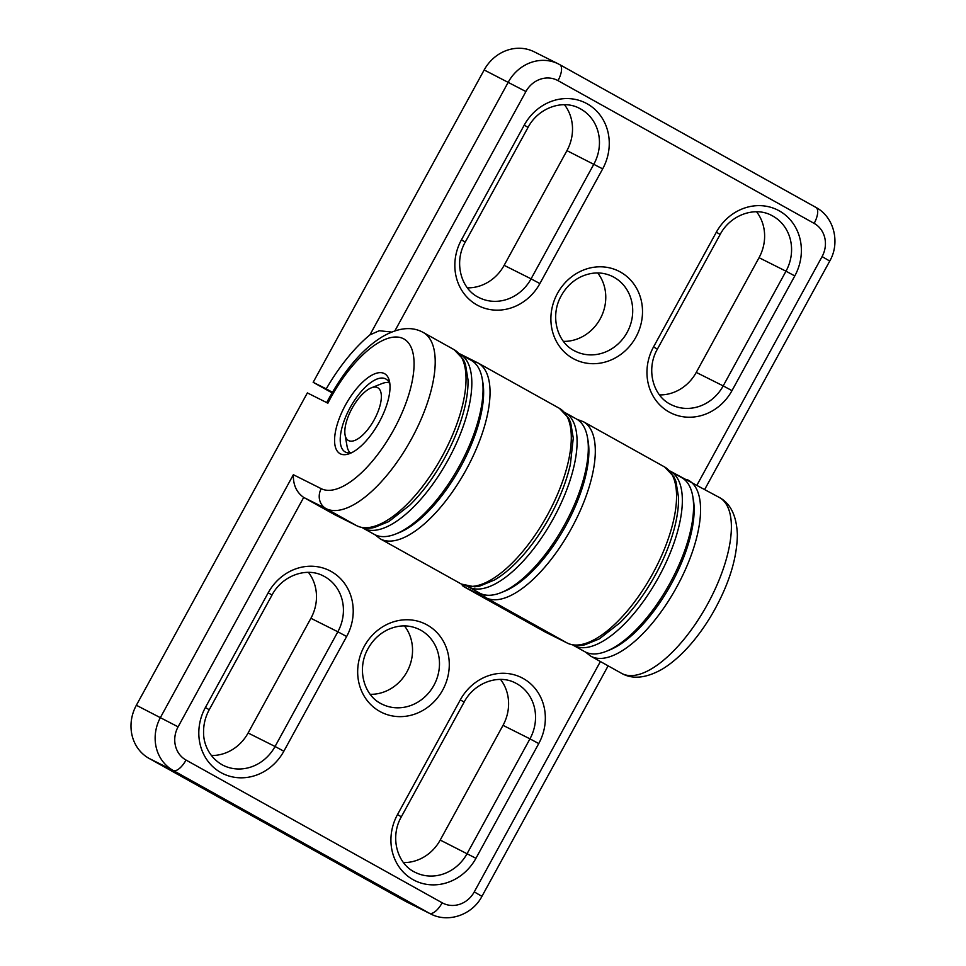 <?xml version="1.0" encoding="UTF-8"?>
<svg xmlns="http://www.w3.org/2000/svg" width="966" height="966" viewBox="0 0 966 966"><rect width="100%" height="100%" fill="white"/><g stroke="black" fill="none" stroke-linecap="round" stroke-linejoin="round"><path stroke-width="1.45" d="M483.918 594.73A5.035 4.576 116.6 0 0 486.091 597.821L567.332 643.09L545.041 631.921A5.035 4.576 116.6 0 0 545.367 632.09M545.041 631.921L463.789 586.652A5.035 4.576 116.6 0 1 461.833 584.309M454.092 349.656L423.277 332.485A100.609 41.526 119.1 0 1 411.021 439.772A100.609 41.526 119.1 0 1 325.989 508.599L356.816 525.77A5.035 4.576 116.6 0 0 356.973 525.854C366.017 529.754 372.719 527.786 374.446 527.436L388.779 521.592L409.632 505.29C422.263 492.805 433.649 477.542 443.792 459.502C451.508 445.664 457.522 431.838 461.833 418C466.192 403.848 468.256 391.17 468.027 379.964L465.443 364.17L463.414 359.485L454.092 349.656A100.609 41.526 119.1 0 1 441.836 456.954A100.609 41.526 119.1 0 1 356.816 525.77L334.514 514.6A5.035 4.576 116.6 0 0 334.84 514.769M334.514 514.6L303.698 497.43L178.094 726.843A25.152 22.906 116.6 0 0 186.027 760.049L442.174 902.799A25.152 22.906 116.6 0 0 474.27 891.896L600.393 661.529M293.362 474.717C293.072 484.835 296.526 492.406 303.698 497.43L325.989 508.599A15.094 13.741 116.6 0 1 321.231 488.675L293.362 474.717L160.513 717.364A40.246 36.648 116.6 0 0 173.216 770.494A15.094 6.231 -60.9 0 0 186.027 760.049M352.155 452.45A41.755 17.231 119.1 0 1 345.176 451.931A41.755 17.231 119.1 0 1 350.26 407.398A41.755 17.231 119.1 0 1 385.543 378.841A41.755 17.231 119.1 0 1 385.82 378.986A41.755 17.231 119.1 0 1 389.938 384.649M384.275 373.528A45.776 18.897 119.1 0 1 389.636 382.198A45.776 18.897 119.1 0 1 378.805 422.866A45.776 18.897 119.1 0 1 349.909 453.489A45.776 18.897 119.1 0 1 340.889 414.414A45.776 18.897 119.1 0 1 384.275 373.528M370.207 694.325A41.755 38.024 116.6 0 0 407.749 670.332A41.755 38.024 116.6 0 0 404.476 625.896M321.231 488.675A85.515 35.295 119.1 0 0 394.84 427.721A85.515 35.295 119.1 0 0 401.82 338.003A85.515 35.295 119.1 0 0 327.885 403.184L307.369 392.908L136.363 705.265A40.246 36.648 116.6 0 0 149.054 758.395L405.201 901.145A40.246 36.648 116.6 0 0 406.505 901.833L430.655 913.933A40.246 36.648 116.6 0 1 429.363 913.244A15.094 6.231 -60.9 0 0 442.174 902.799M403.462 862.566A41.755 38.024 116.6 0 0 440.218 840.058L503.02 725.345A41.755 38.024 116.6 0 0 500.533 679.424M211.349 755.509A41.755 38.024 116.6 0 0 248.105 732.989L310.907 618.288A41.755 38.024 116.6 0 0 308.432 572.367M362.383 527.726A99.607 41.115 -60.9 0 0 363.035 528.112L374.24 534.355A99.607 41.115 -60.9 0 0 395.782 533.981L399.006 532.689A96.588 39.872 -60.9 0 0 459.961 468.099A96.588 39.872 -60.9 0 0 482.819 382.282L482.227 378.865A99.607 41.115 -60.9 0 0 471.215 360.342L460.009 354.099A99.607 41.115 -60.9 0 0 459.345 353.749M363.035 528.112A99.607 41.115 -60.9 0 0 447.439 461.12A99.607 41.115 -60.9 0 0 460.009 354.099M395.782 533.981A99.607 41.115 -60.9 0 0 458.645 467.363A99.607 41.115 -60.9 0 0 482.227 378.865M467.641 586.386A99.607 41.115 -60.9 0 0 468.293 586.773L479.498 593.015A99.607 41.115 -60.9 0 0 501.04 592.641L504.264 591.349A96.588 39.872 -60.9 0 0 565.219 526.76A96.588 39.872 -60.9 0 0 588.089 440.943L587.485 437.526A99.607 41.115 -60.9 0 0 576.473 419.002L565.267 412.76A99.607 41.115 -60.9 0 0 564.603 412.41M468.293 586.773A99.607 41.115 -60.9 0 0 552.697 519.78A99.607 41.115 -60.9 0 0 565.267 412.76M501.04 592.641A99.607 41.115 -60.9 0 0 563.903 526.023A99.607 41.115 -60.9 0 0 587.485 437.526M572.91 645.047A99.607 41.115 -60.9 0 0 573.562 645.433L584.768 651.676A99.607 41.115 -60.9 0 0 606.31 651.301L609.522 650.009A96.588 39.872 -60.9 0 0 670.476 585.42A96.588 39.872 -60.9 0 0 693.347 499.603L692.743 496.186A99.607 41.115 -60.9 0 0 681.742 477.675L670.537 471.42A99.607 41.115 -60.9 0 0 669.861 471.07M573.562 645.433A99.607 41.115 -60.9 0 0 657.955 578.441A99.607 41.115 -60.9 0 0 670.537 471.42M606.31 651.301A99.607 41.115 -60.9 0 0 669.16 584.684A99.607 41.115 -60.9 0 0 692.743 496.186M351.95 408.533A30.188 12.461 -60.9 0 0 345.067 434.869A30.188 12.461 -60.9 0 0 373.975 420.186A30.188 12.461 -60.9 0 0 371.258 387.861A30.188 12.461 -60.9 0 0 351.95 408.533M345.067 434.869L347.06 446.244A40.246 16.615 -60.9 0 0 350.235 452.812M389.238 382.826A40.246 16.615 -60.9 0 0 381.993 383.574L371.258 387.861M332.328 392.256L326.242 388.863A105.644 43.603 119.1 0 1 369.918 334.876L379.276 330.722L391.17 332.014M563.432 341.384A41.755 38.024 116.6 0 0 600.973 317.391A41.755 38.024 116.6 0 0 597.712 272.955M559.869 64.722L815.823 207.364A15.094 6.231 119.1 0 1 815.92 207.412L559.773 64.662A15.094 6.231 119.1 0 0 559.676 64.613A40.246 36.648 116.6 0 0 558.372 63.925L534.222 51.826A40.246 36.648 116.6 0 0 484.171 69.963L313.165 382.319L332.002 392.812M467.387 287.856A41.755 38.024 116.6 0 0 504.143 265.336L566.945 150.636A41.755 38.024 116.6 0 0 564.458 104.714M659.488 394.913A41.755 38.024 116.6 0 0 696.257 372.405L759.047 257.693A41.755 38.024 116.6 0 0 756.571 211.783M326.242 388.863L313.165 382.319M577.125 419.389L583.367 421.695A100.609 41.526 119.1 0 1 571.111 528.994A100.609 41.526 119.1 0 1 486.091 597.821L463.789 586.652M567.501 643.175C576.533 647.075 583.247 645.107 584.961 644.757L599.294 638.912L620.148 622.611C632.778 610.126 644.177 594.863 654.32 576.835C662.036 562.997 668.049 549.159 672.348 535.321C676.707 521.169 678.772 508.49 678.543 497.285L675.958 481.491L673.93 476.806L664.62 466.976A100.609 41.526 119.1 0 1 652.364 574.275A100.609 41.526 119.1 0 1 567.332 643.09A5.035 4.576 116.6 0 0 567.501 643.175L545.198 632.018M608.133 665.852L481.937 896.351L474.27 891.896M272.026 595.032L268.198 592.798L205.396 707.51L209.224 709.732L272.026 595.032C282.253 575.434 306.657 566.909 323.332 575.929A41.755 38.024 116.6 0 1 337.846 631.776L346.637 636.522A49.302 44.895 116.6 0 0 331.096 571.425A49.302 44.895 116.6 0 0 268.198 592.798M205.396 707.51A49.302 44.895 116.6 0 0 220.948 772.607A49.302 44.895 116.6 0 0 283.847 751.222L275.056 746.489L337.846 631.776L310.907 618.288M209.224 709.732C205.384 716.857 203.5 724.355 203.572 732.216C203.307 742.818 208.68 757.646 223.134 765.301A41.755 38.024 116.6 0 0 275.056 746.489L248.105 732.989M283.847 751.222L346.637 636.522M460.311 699.867L397.509 814.567L401.337 816.801C389.66 837.027 397.014 864.051 415.247 872.37A41.755 38.024 116.6 0 0 467.158 853.546L529.96 738.845L538.75 743.578A49.302 44.895 116.6 0 0 523.198 678.482A49.302 44.895 116.6 0 0 460.311 699.867L464.139 702.089C474.366 682.503 498.77 673.966 515.446 682.998A41.755 38.024 116.6 0 1 529.96 738.845L503.02 725.345M440.218 840.058L475.948 858.291L538.75 743.578M397.509 814.567A49.302 44.895 116.6 0 0 413.062 879.664A49.302 44.895 116.6 0 0 475.948 858.291M364.254 646.339A49.302 44.895 116.6 0 0 402.593 716.567A49.302 44.895 116.6 0 0 443.587 641.678A49.302 44.895 116.6 0 0 364.254 646.339M380.64 703.417A41.755 38.024 116.6 0 0 381.993 704.129A41.755 38.024 116.6 0 0 434.688 683.819A41.755 38.024 116.6 0 0 419.389 629.47C409.246 624.604 398.608 624.712 387.487 629.82C379.264 633.901 372.804 640.144 368.082 648.56C356.406 668.798 363.759 695.81 381.993 704.129M149.054 758.395L173.216 770.494L429.363 913.244L405.201 901.145M178.094 726.843L136.363 705.265M585.432 652.026L590.685 656.119A100.609 41.526 -60.9 0 0 675.934 588.463A100.609 41.526 -60.9 0 0 688.625 480.356A100.609 41.526 -60.9 0 0 687.961 480.005A5.035 4.576 116.6 0 0 684.592 479.667M590.685 656.119L621.5 673.302A100.609 41.526 -60.9 0 0 706.75 605.634A100.609 41.526 -60.9 0 0 719.453 497.538L669.607 470.804M461.41 584.08A100.609 41.526 -60.9 0 0 546.659 516.412A100.609 41.526 -60.9 0 0 559.362 408.316L568.66 418.121L570.701 422.818L573.273 438.081L570.375 464.392C566.402 481.708 559.411 499.422 549.413 517.534C541.709 531.372 533.099 543.761 523.596 554.701C513.852 565.859 504.155 574.287 494.507 579.986L479.716 586.084L474.668 586.833L461.41 584.08L380.157 538.799A100.609 41.526 -60.9 0 0 465.407 471.13A100.609 41.526 -60.9 0 0 478.11 363.035A100.609 41.526 -60.9 0 0 477.445 362.685A5.035 4.576 116.6 0 0 474.077 362.347M704.757 489.351L829.746 261.049C840.396 242.744 834.153 217.012 815.92 207.412A15.094 6.231 119.1 0 1 814.145 223.388L557.998 80.637A15.094 6.231 119.1 0 0 559.773 64.662L558.372 63.925A40.246 36.648 116.6 0 0 508.333 82.062L369.918 334.876M484.171 69.963L525.915 91.541L394.901 330.855M653.535 346.927L657.375 349.149C645.686 369.386 653.04 396.398 671.273 404.718A41.755 38.024 116.6 0 0 723.196 385.893L731.987 390.638L794.789 275.938L785.998 271.192A41.755 38.024 116.6 0 0 771.472 215.346C754.796 206.313 730.393 214.85 720.165 234.448L716.337 232.214L653.535 346.927A49.302 44.895 116.6 0 0 669.088 412.011A49.302 44.895 116.6 0 0 731.987 390.638M696.257 372.405L723.196 385.893L785.998 271.192L759.047 257.693M794.789 275.938A49.302 44.895 116.6 0 0 779.236 210.842A49.302 44.895 116.6 0 0 716.337 232.214M504.143 265.336L531.083 278.836A41.755 38.024 116.6 0 1 479.16 297.649C460.939 289.341 453.585 262.317 465.262 242.092L461.422 239.858A49.302 44.895 116.6 0 0 476.975 304.954A49.302 44.895 116.6 0 0 539.873 283.581L531.083 278.836L593.885 164.123A41.755 38.024 116.6 0 0 579.359 108.289C562.683 99.257 538.291 107.794 528.064 127.379L524.224 125.157L461.422 239.858M539.873 283.581L602.675 168.869L566.945 150.636M602.675 168.869A49.302 44.895 116.6 0 0 587.123 103.773A49.302 44.895 116.6 0 0 524.224 125.157M557.479 293.386A49.302 44.895 116.6 0 0 595.817 363.627A49.302 44.895 116.6 0 0 636.811 288.737A49.302 44.895 116.6 0 0 557.479 293.386M613.965 277.242A41.755 38.024 116.6 0 0 612.613 276.517C602.482 271.651 591.844 271.772 580.711 276.88C572.5 280.949 566.028 287.204 561.318 295.62C549.63 315.858 556.996 342.87 575.217 351.189A41.755 38.024 116.6 0 0 627.538 331.628A41.755 38.024 116.6 0 0 613.965 277.242M557.998 80.637A25.152 22.906 116.6 0 0 525.915 91.541M697.017 485.029L822.078 256.594A25.152 22.906 116.6 0 0 814.145 223.388M829.746 261.049L822.078 256.594M326.653 402.629C343.679 370.932 362.274 348.955 382.427 336.687C398.366 327.571 411.987 326.17 423.277 332.485M334.683 514.685L356.973 525.854M401.337 816.801L464.139 702.089M664.62 466.976L583.367 421.695M481.937 896.351C472.471 914.705 448.417 923.339 430.655 913.933M621.5 673.302C632.573 679.617 646.182 678.229 662.314 669.112C682.769 656.699 701.702 633.177 714.695 609.57C729.523 582.546 737.07 557.563 737.36 534.609C736.599 515.88 730.622 503.528 719.453 497.538M459.091 353.484L478.11 363.035L559.362 408.316M657.375 349.149L720.165 234.448M465.262 242.092L528.064 127.379M374.917 534.705L380.157 538.799"/></g></svg>
